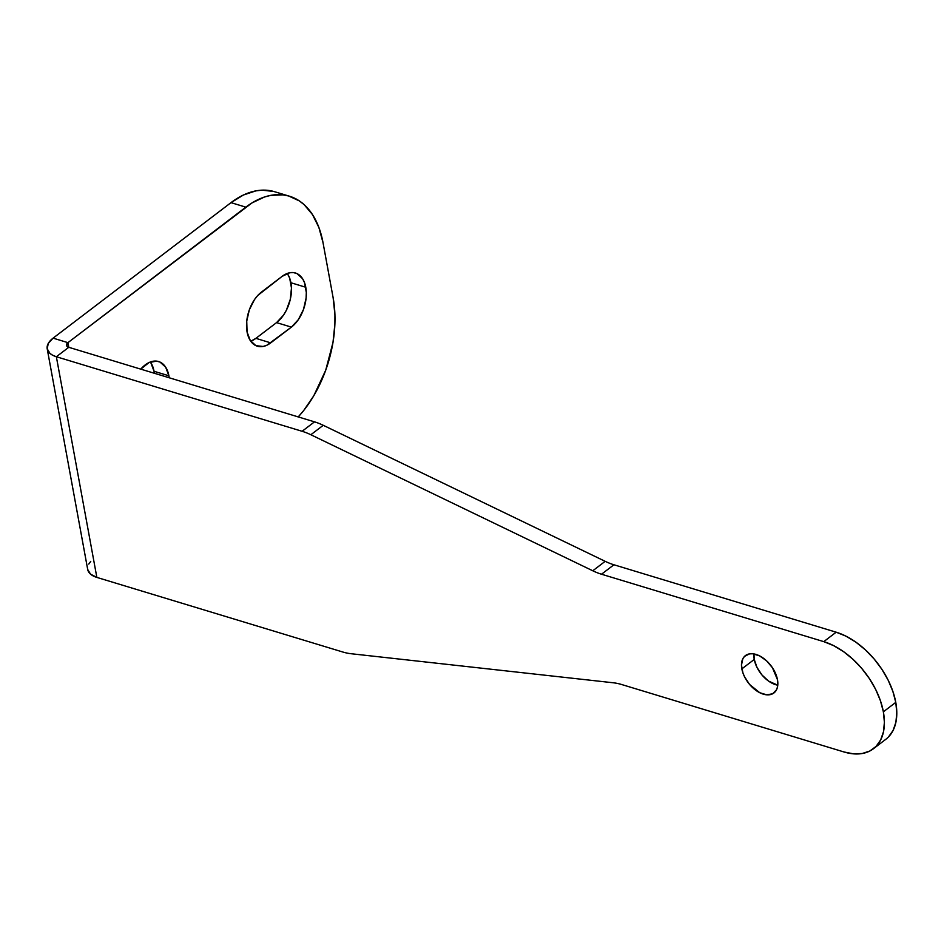 <?xml version="1.0" encoding="UTF-8"?>
<svg xmlns="http://www.w3.org/2000/svg" width="944" height="944" viewBox="0 0 944 944"><rect width="100%" height="100%" fill="white"/><g stroke="black" fill="none" stroke-linecap="round" stroke-linejoin="round"><path stroke-width="1.42" d="M753.961 653.932A23.494 14.219 -127.3 0 0 754.256 659.443L741.854 668.883A23.494 14.219 52.7 0 1 745.43 655.596A23.494 14.219 52.7 0 1 763.897 658.582A23.494 14.219 52.7 0 1 777.478 679.692L772.452 667.75L766.528 660.776L759.566 655.868L752.616 653.755L749.477 653.873L744.486 656.422L742.822 658.759L741.477 665.119L742.904 672.86L744.604 676.895L749.642 684.518L759.767 692.719L766.717 694.819L772.593 693.805L776.499 689.816L777.514 686.89L777.478 679.692A23.494 14.219 52.7 0 1 773.903 692.979A23.494 14.219 52.7 0 1 755.436 690.005A23.494 14.219 52.7 0 1 741.854 668.883L754.256 659.443L757.005 667.455L762.044 675.066L768.617 681.131L777.773 685.202A23.494 14.219 -127.3 0 1 754.256 659.443L753.961 653.932M287.696 274.149L289.655 278.079L291.472 287.979L290.304 299.295L286.351 310.293L283.495 315.143L276.568 322.612L255.895 338.353L250.774 341.256A30.019 18.314 106.9 0 0 255.895 338.353L270.739 342.861L291.413 327.12L276.568 322.612L255.895 338.353L270.739 342.861A30.019 18.314 -73.1 0 1 257.37 346.212A30.019 18.314 -73.1 0 1 246.632 322.364A30.019 18.314 -73.1 0 1 261.429 292.109L282.103 276.368A30.019 18.314 -73.1 0 1 295.472 273.017A30.019 18.314 -73.1 0 1 305.773 287.259A30.019 18.314 -73.1 0 1 291.413 327.12L276.568 322.612A30.019 18.314 106.9 0 0 290.929 282.752L305.773 287.259L290.929 282.752A30.019 18.314 106.9 0 0 287.224 273.465M150.816 362.673L154.049 371.287L168.893 375.783L165.66 367.181L160.032 362.083L156.574 361.127L149.022 362.555L140.774 369.139A30.019 18.314 -73.1 0 1 158.592 361.54A30.019 18.314 -73.1 0 1 168.893 375.783L169.259 377.789L168.893 375.783L154.049 371.287L154.415 373.281L154.049 371.287A30.019 18.314 106.9 0 0 150.356 361.989M282.103 276.368L257.806 295.425L254.502 299.578L249.346 309.785L246.738 321.149L247.068 331.969L250.302 340.572L255.93 345.669L263.116 346.472L266.951 345.197L291.413 327.12L298.339 319.638L303.496 309.443L306.104 298.068L306.316 292.487L304.499 282.586L302.54 278.645L296.912 273.559L293.442 272.592L289.725 272.757L282.103 276.368M298.139 417.012L303.685 410.546L313.774 395.784L325.727 370.19L332.996 342.424L334.896 323.898L334.931 314.895L333.149 297.844L323.025 242.679L318.871 227.433L312.499 214.607L304.145 204.659L299.319 200.895L288.616 195.974L282.846 194.865L270.727 195.373L264.485 197.001L251.989 202.925L67.944 342.648L53.1 338.141L230.997 202.641L53.1 338.141L67.944 342.648L68.794 347.309L67.944 342.648L66.469 345.315L68.759 347.298L314.505 421.85L302.104 431.29A65.266 39.495 52.7 0 1 310.847 434.736L592.773 570.778A65.266 39.495 -127.3 0 0 601.517 574.223L823.77 641.637L833.611 645.637L843.476 651.584L852.963 659.278L861.719 668.411L869.412 678.642L875.737 689.568L880.445 700.767L883.372 711.823L884.398 722.29L883.478 731.789L880.658 739.943L876.044 746.433L869.802 751.023L862.179 753.524L853.47 753.843L844.019 751.979L621.766 684.553A65.266 39.495 -127.3 0 0 613.329 682.783L351.038 653.72A65.266 39.495 52.7 0 1 342.601 651.95L96.854 577.409L56.357 356.738L302.104 431.29L56.357 356.738L68.759 347.298L314.505 421.85A65.266 39.495 52.7 0 1 323.249 425.296L605.175 561.326A65.266 39.495 -127.3 0 0 613.919 564.772L836.172 632.197L846.013 636.185L855.878 642.144L865.365 649.838L874.12 658.971L881.814 669.202L888.139 680.117L892.847 691.327L895.773 702.371L896.8 712.85L895.88 722.349L893.059 730.491L888.446 736.993M273.772 191.467L262.019 190.157L255.871 190.877L243.375 195.019L230.997 202.641L245.841 207.149L67.944 342.648A6.525 3.339 169.6 0 0 66.469 345.327A6.525 3.339 169.6 0 0 68.759 347.298L56.357 356.738L52.805 355.322L50.032 353.481L47.2 348.808L48.274 343.415L53.1 338.141A26.102 13.346 169.6 0 0 47.212 348.855A26.102 13.346 169.6 0 0 56.357 356.738L96.854 577.409L342.601 651.95A65.266 39.495 52.7 0 0 351.038 653.72L613.329 682.783A65.266 39.495 52.7 0 1 621.766 684.553L844.019 751.979A65.266 39.495 52.7 0 0 873.436 748.734L885.838 739.282A65.266 39.495 -127.3 0 0 895.773 702.371A65.266 39.495 -127.3 0 0 836.172 632.197L823.77 641.637L601.517 574.223L613.919 564.772L836.172 632.197L823.77 641.637A65.266 39.495 52.7 0 1 883.372 711.823L895.773 702.371L883.372 711.823A65.266 39.495 52.7 0 1 873.436 748.734M298.233 416.906A97.905 59.732 -73.1 0 0 333.149 297.844L323.025 242.679A97.905 59.732 -73.1 0 0 289.442 196.21A97.905 59.732 -73.1 0 0 245.841 207.149L230.997 202.641A97.905 59.732 106.9 0 1 274.598 191.715L289.442 196.21M310.847 434.736L323.249 425.296L605.175 561.326L592.773 570.778L310.847 434.736L323.249 425.296A65.266 39.495 -127.3 0 0 314.505 421.85L302.104 431.29A65.266 39.495 52.7 0 1 310.847 434.736M90.754 561.373L88.771 564.087M87.698 569.468L90.541 574.153L96.854 577.409A26.102 13.346 -10.4 0 1 87.709 569.527L47.212 348.855M605.175 561.326A65.266 39.495 -127.3 0 0 613.919 564.772L601.517 574.223A65.266 39.495 52.7 0 1 592.773 570.778L605.175 561.326"/></g></svg>
